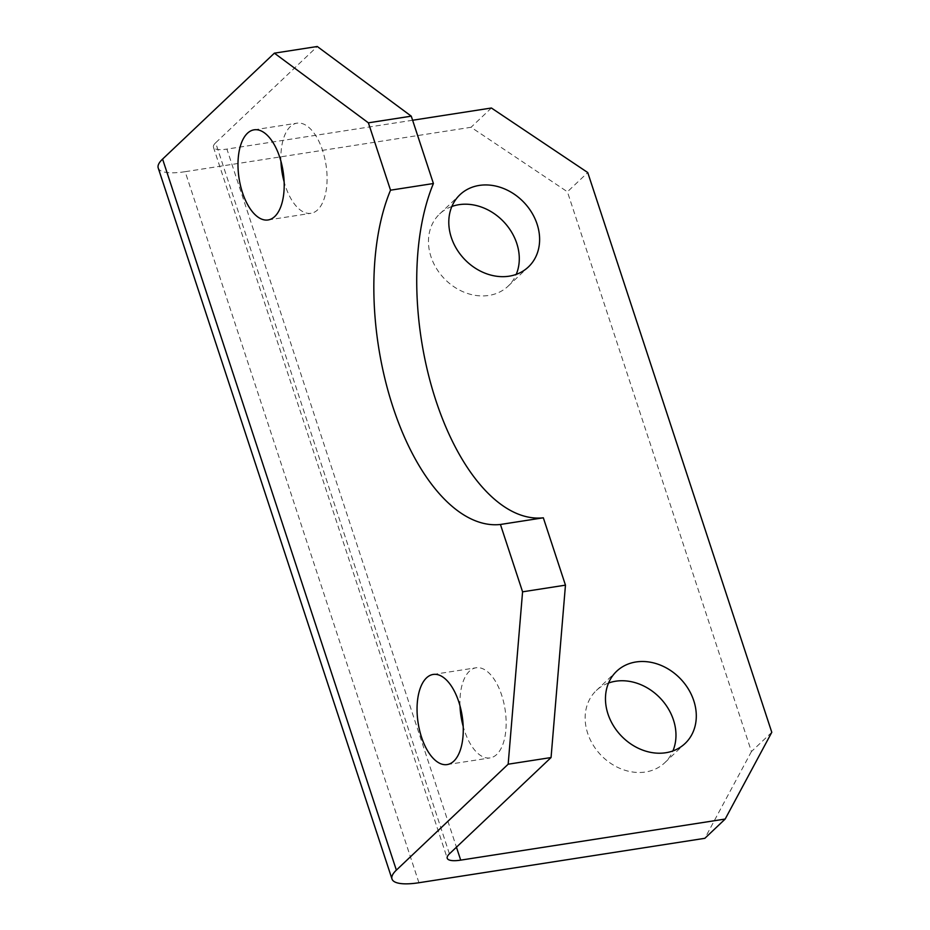 <?xml version="1.0" encoding="UTF-8"?>
<svg xmlns="http://www.w3.org/2000/svg" width="930" height="930" viewBox="0 0 930 930"><rect width="100%" height="100%" fill="white"/><g stroke="black" fill="none" stroke-linecap="round" stroke-linejoin="round"><path stroke-width="0.7" stroke-dasharray="4.65 3.49" d="M280.93 161.239A45.605 22.297 81.2 0 1 290.3 126.62A45.605 22.297 81.2 0 1 296.984 123.167A45.605 22.297 81.2 0 1 324.582 157.542A45.605 22.297 81.2 0 1 317.665 209.831A45.605 22.297 81.2 0 1 310.98 213.296A45.605 22.297 81.2 0 1 284.138 181.873M460.001 705.87A45.605 22.297 81.2 0 1 469.371 671.251A45.605 22.297 81.2 0 1 476.044 667.787A45.605 22.297 81.2 0 1 503.653 702.173A45.605 22.297 81.2 0 1 496.725 754.463A45.605 22.297 81.2 0 1 490.052 757.915A45.605 22.297 81.2 0 1 463.21 726.504M608.546 683.027A49.755 41.118 46.5 0 0 596.339 690.502A49.755 41.118 46.5 0 0 592.933 744.698A49.755 41.118 46.5 0 0 645.478 772.005A49.755 41.118 46.5 0 0 664.776 762.728A49.755 41.118 46.5 0 0 672.902 750.94M451.864 206.483A49.755 41.118 46.5 0 0 439.658 213.947A49.755 41.118 46.5 0 0 436.251 268.142A49.755 41.118 46.5 0 0 488.796 295.449A49.755 41.118 46.5 0 0 508.094 286.184A49.755 41.118 46.5 0 0 516.22 274.397M418.93 882.733L185.151 171.69L471.068 127.271L567.416 191.801L587.748 172.55M771.784 732.305L751.452 751.556L567.416 191.801M751.452 751.556L704.847 838.314M412.618 120.249L226.92 149.091L456.444 847.184M449.423 853.845L215.644 142.802L317.281 46.5M185.151 171.69A49.755 13.88 -18.2 0 1 158.216 167.97M215.644 142.802A24.878 6.94 161.8 0 0 213.458 147.231A24.878 6.94 161.8 0 0 226.92 149.091M491.4 108.008L471.068 127.271M268.096 219.957L310.98 213.296M447.156 764.576L490.052 757.915M596.339 690.502L616.671 671.239M439.658 213.947L459.99 194.696M508.094 286.184L528.426 266.922M664.776 762.728L685.108 743.465M433.159 674.448L476.044 667.787M254.088 129.828L296.984 123.167M213.458 147.231L447.237 858.274"/><path stroke-width="1.4" d="M284.138 181.873A45.605 22.297 81.2 0 1 280.93 161.239M274.769 216.492A45.605 22.297 81.2 0 1 268.096 219.957A45.605 22.297 81.2 0 1 240.486 185.57A45.605 22.297 81.2 0 1 247.415 133.281A45.605 22.297 81.2 0 1 254.088 129.828A45.605 22.297 81.2 0 1 281.697 164.215A45.605 22.297 81.2 0 1 274.769 216.492M463.21 726.504A45.605 22.297 81.2 0 1 460.001 705.87M453.84 761.124A45.605 22.297 81.2 0 1 447.156 764.576A45.605 22.297 81.2 0 1 419.558 730.201A45.605 22.297 81.2 0 1 426.475 677.912A45.605 22.297 81.2 0 1 433.159 674.448A45.605 22.297 81.2 0 1 460.757 708.834A45.605 22.297 81.2 0 1 453.84 761.124M635.969 661.974A49.755 41.118 46.5 0 0 616.671 671.239A49.755 41.118 46.5 0 0 613.254 725.435A49.755 41.118 46.5 0 0 665.81 752.742A49.755 41.118 46.5 0 0 685.108 743.465A49.755 41.118 46.5 0 0 688.514 689.281A49.755 41.118 46.5 0 0 635.969 661.974M672.902 750.94A49.755 41.118 46.5 0 0 663.23 701.522A49.755 41.118 46.5 0 0 615.637 681.225A49.755 41.118 46.5 0 0 608.546 683.027M479.287 185.419A49.755 41.118 46.5 0 0 459.99 194.696A49.755 41.118 46.5 0 0 456.572 248.88A49.755 41.118 46.5 0 0 509.129 276.187A49.755 41.118 46.5 0 0 528.426 266.922A49.755 41.118 46.5 0 0 531.832 212.726A49.755 41.118 46.5 0 0 479.287 185.419M516.22 274.397A49.755 41.118 46.5 0 0 506.548 224.979A49.755 41.118 46.5 0 0 458.955 204.681A49.755 41.118 46.5 0 0 451.864 206.483M508.164 764.204L522.579 591.817L500.433 524.474A194.858 95.255 81.2 0 1 392.972 407.084A194.858 95.255 81.2 0 1 390.53 190.185L368.385 122.83L274.385 53.161L162.587 159.088L396.366 870.131A49.755 13.88 161.8 0 0 391.995 879.013A49.755 13.88 161.8 0 0 418.93 882.733L704.847 838.314L725.179 819.051L460.699 860.134A24.878 6.94 -18.2 0 1 447.237 858.274A24.878 6.94 -18.2 0 1 449.423 853.845L551.06 757.543L508.164 764.204L396.366 870.131M390.53 190.185L433.415 183.524L411.269 116.169L368.385 122.83M725.179 819.051L771.784 732.305L587.748 172.55L491.4 108.008L412.618 120.249M274.385 53.161L317.281 46.5L411.269 116.169M522.579 591.817L565.463 585.156L543.329 517.801A194.858 95.255 81.2 0 1 435.856 400.412A194.858 95.255 81.2 0 1 433.415 183.524M565.463 585.156L551.06 757.543M543.329 517.801L500.433 524.474M391.995 879.013L158.216 167.97A49.755 13.88 -18.2 0 1 162.587 159.088M456.444 847.184L460.699 860.134"/></g></svg>
